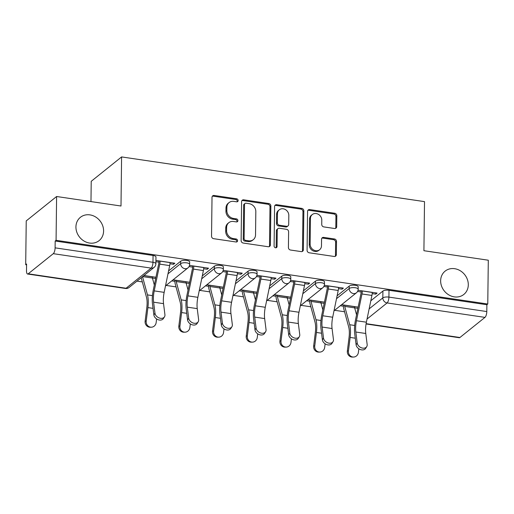 <?xml version="1.0" encoding="UTF-8"?>
<svg xmlns="http://www.w3.org/2000/svg" width="514" height="514" viewBox="0 0 514 514"><rect width="100%" height="100%" fill="white"/><g stroke="black" fill="none" stroke-linecap="round" stroke-linejoin="round"><path stroke-width="0.77" d="M238.162 200.524A1.606 1.401 51.2 0 0 236.697 198.789L214.165 195.468A2.294 2.005 51.2 0 0 212.019 197.312L211.543 236.209A2.294 2.005 51.2 0 0 213.638 238.682L236.17 242.004A1.606 1.401 51.2 0 0 236.202 238.984L233.292 238.554A7.337 6.412 51.2 0 1 226.584 230.638L226.629 227.394A7.337 6.412 51.2 0 1 228.82 222.678A7.337 6.412 51.2 0 1 233.497 221.483L236.414 221.913A1.606 1.401 51.2 0 0 236.453 218.887L233.536 218.456A7.337 6.412 51.2 0 1 226.835 210.541L226.873 207.303A7.337 6.412 51.2 0 1 229.064 202.58A7.337 6.412 51.2 0 1 233.742 201.385L236.658 201.816A1.606 1.401 51.2 0 0 238.162 200.524M237.153 201.803A1.606 1.401 51.2 0 0 235.81 199.503L213.278 196.181A2.294 2.005 51.2 0 0 212.314 196.271M236.665 241.991A1.606 1.401 51.2 0 0 235.322 239.691L232.405 239.261L233.292 238.554M236.909 221.9A1.606 1.401 51.2 0 0 235.566 219.6L232.649 219.17L233.536 218.456M440.646 280.747A14.945 13.056 51.2 0 0 448.838 294.914A14.945 13.056 51.2 0 0 463.834 294.438A14.945 13.056 51.2 0 0 468.299 284.827A14.945 13.056 51.2 0 0 460.114 270.66A14.945 13.056 51.2 0 0 445.118 271.135A14.945 13.056 51.2 0 0 440.646 280.747M75.931 226.925A14.945 13.056 51.2 0 0 84.123 241.092A14.945 13.056 51.2 0 0 99.118 240.623A14.945 13.056 51.2 0 0 103.59 231.011A14.945 13.056 51.2 0 0 95.398 216.844A14.945 13.056 51.2 0 0 80.402 217.313A14.945 13.056 51.2 0 0 75.931 226.925M334.543 228.492A2.294 2.005 51.2 0 0 336.689 226.642L336.824 215.732A2.294 2.005 51.2 0 0 334.73 213.259L309.704 209.564A2.294 2.005 51.2 0 0 307.558 211.415L307.083 250.305A2.294 2.005 51.2 0 0 309.177 252.779L334.203 256.473A2.294 2.005 51.2 0 0 336.349 254.623L336.509 241.445A2.294 2.005 51.2 0 0 334.415 238.971L323.704 237.391A2.294 2.005 51.2 0 0 321.558 239.241L321.481 245.776A6.129 5.358 51.2 0 1 319.644 249.72A6.129 5.358 51.2 0 1 313.495 249.913A6.129 5.358 51.2 0 1 310.135 244.099L310.443 218.495A6.129 5.358 51.2 0 1 312.281 214.55A6.129 5.358 51.2 0 1 318.429 214.357A6.129 5.358 51.2 0 1 321.79 220.172L321.738 224.438A2.294 2.005 51.2 0 0 323.833 226.912L334.543 228.492M53.276 253.672L28.219 273.801A4.671 1.651 -81.6 0 1 27.589 274.02A4.671 1.651 -81.6 0 1 26.503 270.82L26.587 263.997L25.7 264.704L26.233 220.898L56.604 196.509L120.996 206.011L121.593 156.924L424.513 201.623L423.915 250.71L488.3 260.212L487.767 304.018L56.071 240.314L55.184 241.027L55.101 247.851L152.979 262.294A4.671 1.555 0.7 0 1 155.877 263.772L155.96 256.949A4.671 1.555 0.7 0 0 153.063 255.471L152.979 262.294A4.671 1.651 -81.6 0 1 151.155 268.115L53.276 253.672A4.671 1.651 -81.6 0 0 55.101 247.851M56.604 196.509L56.071 240.314M270.865 205.998A2.294 2.005 51.2 0 0 268.771 203.525L243.745 199.83A2.294 2.005 51.2 0 0 241.599 201.681L241.124 240.571A2.294 2.005 51.2 0 0 243.218 243.045L268.244 246.739A2.294 2.005 51.2 0 0 270.39 244.895L270.865 205.998L269.985 206.712A2.294 2.005 51.2 0 0 267.89 204.238L242.865 200.544A2.294 2.005 51.2 0 0 241.901 200.633M276.725 204.701L301.75 208.395A2.294 2.005 51.2 0 1 303.845 210.868L303.369 249.759A2.294 2.005 51.2 0 1 301.223 251.609L290.513 250.029A2.294 2.005 51.2 0 1 288.418 247.555L288.611 231.782A2.294 2.005 51.2 0 0 286.516 229.308L279.41 228.255A2.294 2.005 51.2 0 0 277.264 230.105L277.065 246.527A1.606 1.401 51.2 0 1 274.097 246.09L274.579 206.544A2.294 2.005 51.2 0 1 276.725 204.701L275.838 205.407L300.863 209.102L301.75 208.395M370.812 300.786L382.911 291.072L382.827 297.895A4.671 1.555 0.7 0 1 388.918 297.111L486.797 311.555A4.671 1.651 98.4 0 1 484.972 317.382L459.914 337.505A4.671 1.651 98.4 0 1 459.285 337.724L366.071 323.968M25.7 264.704L26.574 264.838M136.987 281.126L142.327 281.916M153.949 283.632L154.585 283.728M166.106 285.424L176.032 286.889M187.655 288.605L188.297 288.701M199.811 290.397L209.738 291.862M221.367 293.578L222.003 293.674M233.517 295.377L243.443 296.841M255.072 298.557L255.709 298.647M267.222 300.349L277.149 301.814M288.778 303.53L289.414 303.62M300.928 305.322L310.854 306.787M322.484 308.503L323.12 308.599M334.633 310.295L344.56 311.76M356.189 313.476L356.825 313.572M90.972 201.578L91.222 181.313L121.593 156.924M487.767 304.018L486.88 304.731L486.797 311.555M155.832 277.721L155.832 277.258M169.954 263.772L173.526 264.299L173.546 263.039M173.526 264.299L174.856 263.232L155.922 260.437M189.537 282.694L189.537 282.231M203.66 268.745L207.232 269.272L207.251 268.012M207.232 269.272L208.562 268.205L189.505 265.391M223.243 287.667L223.243 287.21M237.365 273.718L240.937 274.245L240.957 272.985M240.937 274.245L242.267 273.178L223.211 270.364M256.949 292.639L256.949 292.183M271.071 278.691L274.643 279.218L274.662 277.958M274.643 279.218L275.973 278.151L256.916 275.343M290.654 297.619L290.661 297.156M304.776 283.664L308.349 284.191L308.368 282.931M308.349 284.191L309.679 283.124L290.622 280.316M324.36 302.592L324.366 302.129M338.482 288.643L342.061 289.17L342.073 287.904M342.061 289.17L343.384 288.103L324.328 285.289M337.107 295.813L349.205 286.099L349.173 288.521A4.671 1.555 0.7 0 1 354.409 287.641A4.671 1.555 0.7 0 1 358.168 289.215L358.194 286.793A4.671 1.555 -179.3 0 0 354.435 285.219A4.671 1.555 -179.3 0 0 349.205 286.099M303.401 290.84L315.5 281.126L315.467 283.548A4.671 1.555 0.7 0 1 320.704 282.668A4.671 1.555 0.7 0 1 324.462 284.242L324.488 281.82A4.671 1.555 -179.3 0 0 320.73 280.246A4.671 1.555 -179.3 0 0 315.5 281.126M269.696 285.868L281.794 276.147L281.762 278.569A4.671 1.555 0.7 0 1 286.998 277.688A4.671 1.555 0.7 0 1 290.757 279.263L290.783 276.847A4.671 1.555 -179.3 0 0 287.024 275.266A4.671 1.555 -179.3 0 0 281.794 276.147M235.99 280.888L248.089 271.174L248.056 273.596A4.671 1.555 0.7 0 1 253.293 272.716A4.671 1.555 0.7 0 1 257.051 274.29L257.077 271.867A4.671 1.555 -179.3 0 0 253.318 270.293A4.671 1.555 -179.3 0 0 248.089 271.174M202.285 275.915L214.383 266.201L214.351 268.623A4.671 1.555 0.7 0 1 219.587 267.743A4.671 1.555 0.7 0 1 223.346 269.317L223.372 266.894A4.671 1.555 -179.3 0 0 219.613 265.32A4.671 1.555 -179.3 0 0 214.383 266.201M168.579 270.942L180.677 261.228L180.645 263.65A4.671 1.555 0.7 0 1 185.882 262.77A4.671 1.555 0.7 0 1 189.64 264.344L189.666 261.922A4.671 1.555 -179.3 0 0 185.907 260.347A4.671 1.555 -179.3 0 0 180.677 261.228M340.3 305.746L343.448 306.209M354.666 307.867L357.905 308.342M358.065 307.565L358.072 307.102M152.427 278.023L155.671 278.498M171.772 280.875L174.921 281.338M186.132 282.996L189.377 283.471M205.478 285.848L208.626 286.311M221.733 294.952L219.844 287.981L223.082 288.444M239.183 290.821L242.332 291.29M253.543 292.941L256.788 293.417M272.889 295.794L276.037 296.263M289.151 304.898L287.255 297.927L290.494 298.396M306.595 300.774L309.743 301.236M320.961 302.887L324.199 303.369M372.187 293.616L375.766 294.143L377.09 293.076L358.033 290.262M155.922 277.271L143.978 275.51M155.903 261.697L158.922 262.14M375.766 294.143L375.779 292.884M486.88 304.731L389.002 290.288A4.671 1.555 -179.3 0 0 382.911 291.072M55.184 241.027L153.063 255.471M189.036 266.586L192.628 267.119M189.627 282.244L173.102 279.809M222.742 271.559L226.333 272.092M223.333 287.223L206.808 284.782M256.447 276.532L260.039 277.065M257.039 292.196L240.513 289.755M290.153 281.505L293.745 282.038M290.744 297.169L274.219 294.728M323.859 286.484L327.45 287.011M324.45 302.142L307.925 299.701M357.564 291.457L361.156 291.984M358.155 307.115L341.63 304.68M229.064 202.58L228.177 203.293A7.337 6.412 51.2 0 0 225.987 208.009L226.873 207.303M232.649 219.17A7.337 6.412 51.2 0 1 225.948 211.254L225.987 208.009M228.82 222.678L227.933 223.391A7.337 6.412 51.2 0 0 225.742 228.107L226.629 227.394M232.405 239.261A7.337 6.412 51.2 0 1 225.704 231.345L225.742 228.107M269.207 246.649A2.294 2.005 51.2 0 0 269.509 245.602L269.985 206.712M246.045 203.203A1.606 1.401 51.2 0 0 244.542 204.495L244.124 238.637A1.606 1.401 51.2 0 0 245.589 240.366L248.667 240.822A7.337 6.412 51.2 0 0 253.344 239.627A7.337 6.412 51.2 0 0 255.535 234.904L255.824 211.569A7.337 6.412 51.2 0 0 249.117 203.653L246.045 203.203M245.024 203.46L244.137 204.174A1.606 1.401 51.2 0 0 243.655 205.208L244.542 204.495M253.344 239.627L252.458 240.334A7.337 6.412 51.2 0 1 247.78 241.529L244.703 241.079A1.606 1.401 51.2 0 1 243.238 239.344L243.655 205.208M302.181 251.513A2.294 2.005 51.2 0 0 302.483 250.472L302.958 211.575A2.294 2.005 51.2 0 0 300.863 209.102M277.952 228.634L277.065 229.34A2.294 2.005 51.2 0 0 276.378 230.818L276.179 247.24L277.065 246.527M276.057 247.806A1.606 1.401 51.2 0 0 276.179 247.24M288.81 215.411A6.129 5.358 51.2 0 0 285.45 209.603A6.129 5.358 51.2 0 0 279.301 209.796A6.129 5.358 51.2 0 0 277.464 213.734L277.354 222.761A2.294 2.005 51.2 0 0 279.449 225.235L286.555 226.282A2.294 2.005 51.2 0 0 288.701 224.432L288.81 215.411M279.301 209.796L278.415 210.502A6.129 5.358 51.2 0 0 276.583 214.447L277.464 213.734M288.013 225.909L287.133 226.616A2.294 2.005 51.2 0 1 285.668 226.989L278.562 225.942A2.294 2.005 51.2 0 1 276.468 223.468L276.583 214.447M275.838 205.407A2.294 2.005 51.2 0 0 274.881 205.504M312.281 214.55L311.394 215.263A6.129 5.358 51.2 0 0 309.563 219.208L310.443 218.495M319.644 249.72L318.757 250.427A6.129 5.358 51.2 0 1 312.608 250.626A6.129 5.358 51.2 0 1 309.248 244.812L309.563 219.208M335.16 256.383A2.294 2.005 51.2 0 0 335.462 255.336L335.623 242.158A2.294 2.005 51.2 0 0 333.528 239.685L322.818 238.104A2.294 2.005 51.2 0 0 321.86 238.194M335.507 228.402A2.294 2.005 51.2 0 0 335.803 227.355L335.938 216.445A2.294 2.005 51.2 0 0 333.843 213.972L308.818 210.277A2.294 2.005 51.2 0 0 307.86 210.367M151.341 327.206L150.249 327.238A5.371 5.011 -91.7 0 1 145.128 321.134L146.214 321.102A5.371 5.011 88.3 0 0 151.341 327.206A5.371 5.011 88.3 0 0 156.153 322.567L156.603 318.937M154.322 285.007L152.433 278.035A2.801 0.989 98.4 0 1 152.305 276.821L152.305 276.738M141.279 277.682A5.84 2.069 -81.6 0 0 141.478 278.8L146.451 297.124A14.476 5.127 98.4 0 1 146.811 307.629L145.128 321.134M146.214 321.102L147.903 307.597A17.515 6.2 -81.6 0 0 147.467 294.895L142.526 276.68M154.984 313.219A5.371 3.945 32.6 0 0 159.128 317.935A5.371 3.945 32.6 0 0 164.474 316.842A5.371 3.945 32.6 0 0 164.923 314.684L163.536 303.645L153.596 302.181L154.984 313.219L153.872 314.947L152.485 303.915A17.515 6.2 98.4 0 1 153.243 290.256L158.768 263.496A2.801 0.989 -81.6 0 0 158.922 262.056L158.942 260.881M164.474 316.842L163.368 318.577A5.371 3.945 -147.4 0 1 158.023 319.669A5.371 3.945 -147.4 0 1 153.872 314.947M160.079 261.048L160.079 261.131A5.84 2.069 98.4 0 1 159.745 264.132L154.219 290.892A14.476 5.127 -81.6 0 0 153.596 302.181M170.018 262.519L170.012 262.603A5.84 2.069 98.4 0 1 169.684 265.597L164.159 292.357A14.476 5.127 -81.6 0 0 163.536 303.645M185.046 332.179L183.954 332.211A5.371 5.011 -91.7 0 1 178.833 326.107L179.919 326.075A5.371 5.011 88.3 0 0 185.046 332.179A5.371 5.011 88.3 0 0 189.859 327.54L190.308 323.91M179.919 326.075L181.609 312.57A17.515 6.2 -81.6 0 0 181.172 299.868L176.199 281.537A2.801 0.989 98.4 0 1 176.071 280.329L176.071 280.246M188.028 289.98L186.139 283.008A2.801 0.989 98.4 0 1 186.01 281.8L186.01 281.711M174.933 280.079L174.921 281.254A5.84 2.069 -81.6 0 0 175.184 283.773L180.157 302.097A14.476 5.127 98.4 0 1 180.517 312.602L178.833 326.107M218.752 337.152L217.66 337.184A5.371 5.011 -91.7 0 1 212.539 331.08L213.625 331.048A5.371 5.011 88.3 0 0 218.752 337.152A5.371 5.011 88.3 0 0 223.564 332.513L224.02 328.889M213.625 331.048L215.315 317.543A17.515 6.2 -81.6 0 0 214.878 304.841L209.905 286.516A2.801 0.989 98.4 0 1 209.776 285.302L209.776 285.219M209.905 286.516L219.844 287.981A2.801 0.989 98.4 0 1 219.716 286.773L219.716 286.69M208.639 285.052L208.626 286.227A5.84 2.069 -81.6 0 0 208.89 288.746L213.869 307.076A14.476 5.127 98.4 0 1 214.222 317.575L212.539 331.08M188.689 318.192A5.371 3.945 32.6 0 0 192.834 322.908A5.371 3.945 32.6 0 0 198.179 321.822A5.371 3.945 32.6 0 0 198.629 319.657L197.241 308.618L187.302 307.154L188.689 318.192L187.578 319.926L186.19 308.888A17.515 6.2 98.4 0 1 186.948 295.229L192.474 268.469A2.801 0.989 -81.6 0 0 192.628 267.036L192.647 265.854M198.179 321.822L197.074 323.55A5.371 3.945 -147.4 0 1 191.728 324.642A5.371 3.945 -147.4 0 1 187.578 319.926M193.784 266.027L193.784 266.111A5.84 2.069 98.4 0 1 193.45 269.105L187.925 295.865A14.476 5.127 -81.6 0 0 187.302 307.154M203.724 267.492L203.717 267.576A5.84 2.069 98.4 0 1 203.39 270.57L197.864 297.33A14.476 5.127 -81.6 0 0 197.241 308.618M222.395 323.165A5.371 3.945 32.6 0 0 226.539 327.881A5.371 3.945 32.6 0 0 231.885 326.795A5.371 3.945 32.6 0 0 232.334 324.63L230.947 313.598L221.007 312.126L222.395 323.165L221.283 324.899L219.896 313.861A17.515 6.2 98.4 0 1 220.654 300.202L226.179 273.448A2.801 0.989 -81.6 0 0 226.333 272.009L226.353 270.833M231.885 326.795L230.78 328.53A5.371 3.945 -147.4 0 1 225.434 329.615A5.371 3.945 -147.4 0 1 221.283 324.899M227.49 271L227.49 271.084A5.84 2.069 98.4 0 1 227.156 274.078L221.63 300.838A14.476 5.127 -81.6 0 0 221.007 312.126M237.429 272.465L237.429 272.548A5.84 2.069 98.4 0 1 237.095 275.543L231.57 302.303A14.476 5.127 -81.6 0 0 230.947 313.598M252.458 342.125L251.365 342.157A5.371 5.011 -91.7 0 1 246.245 336.053L247.33 336.021A5.371 5.011 88.3 0 0 252.458 342.125A5.371 5.011 88.3 0 0 257.27 337.492L257.726 333.862M247.33 336.021L249.02 322.516A17.515 6.2 -81.6 0 0 248.583 309.813L243.61 291.489A2.801 0.989 98.4 0 1 243.482 290.281L243.482 290.192M255.445 299.925L253.55 292.954A2.801 0.989 98.4 0 1 253.421 291.746L253.421 291.663M242.345 290.024L242.332 291.2A5.84 2.069 -81.6 0 0 242.595 293.719L247.575 312.049A14.476 5.127 98.4 0 1 247.928 322.548L246.245 336.053M286.163 347.098L285.077 347.13A5.371 5.011 -91.7 0 1 279.95 341.026L281.036 340.994A5.371 5.011 88.3 0 0 286.163 347.098A5.371 5.011 88.3 0 0 290.975 342.465L291.432 338.835M281.036 340.994L282.726 327.495A17.515 6.2 -81.6 0 0 282.289 314.786L277.316 296.462A2.801 0.989 98.4 0 1 277.187 295.254L277.187 295.171M277.316 296.462L287.255 297.927A2.801 0.989 98.4 0 1 287.127 296.719L287.127 296.636M276.05 294.997L276.037 296.18A5.84 2.069 -81.6 0 0 276.301 298.698L281.28 317.022A14.476 5.127 98.4 0 1 281.633 327.527L279.95 341.026M319.869 352.071L318.783 352.103A5.371 5.011 -91.7 0 1 313.656 346.006L314.741 345.973A5.371 5.011 88.3 0 0 319.869 352.071A5.371 5.011 88.3 0 0 324.681 347.438L325.137 343.808M314.741 345.973L316.431 332.468A17.515 6.2 -81.6 0 0 315.994 319.759L311.021 301.435A2.801 0.989 98.4 0 1 310.893 300.227L310.899 300.144M322.856 309.871L320.961 302.9A2.801 0.989 98.4 0 1 320.832 301.692L320.832 301.609M309.756 299.977L309.743 301.153A5.84 2.069 -81.6 0 0 310.006 303.671L314.986 321.995A14.476 5.127 98.4 0 1 315.339 332.5L313.656 346.006M256.101 328.138A5.371 3.945 32.6 0 0 260.245 332.86A5.371 3.945 32.6 0 0 265.59 331.768A5.371 3.945 32.6 0 0 266.04 329.602L264.652 318.571L254.713 317.099L256.101 328.138L254.989 329.872L253.601 318.834A17.515 6.2 98.4 0 1 254.359 305.181L259.885 278.421A2.801 0.989 -81.6 0 0 260.039 276.982L260.058 275.806M265.59 331.768L264.485 333.502A5.371 3.945 -147.4 0 1 259.14 334.588A5.371 3.945 -147.4 0 1 254.989 329.872M261.196 275.973L261.196 276.057A5.84 2.069 98.4 0 1 260.861 279.051L255.336 305.811A14.476 5.127 -81.6 0 0 254.713 317.099M271.135 277.438L271.135 277.521A5.84 2.069 98.4 0 1 270.801 280.522L265.275 307.282A14.476 5.127 -81.6 0 0 264.652 318.571M289.806 333.111A5.371 3.945 32.6 0 0 293.95 337.833A5.371 3.945 32.6 0 0 299.296 336.741A5.371 3.945 32.6 0 0 299.746 334.582L298.358 323.544L288.418 322.079L289.806 333.111L288.695 334.845L287.307 323.807A17.515 6.2 98.4 0 1 288.065 310.154L293.59 283.394A2.801 0.989 -81.6 0 0 293.751 281.955L293.764 280.779M299.296 336.741L298.191 338.475A5.371 3.945 -147.4 0 1 292.845 339.568A5.371 3.945 -147.4 0 1 288.695 334.845M294.901 280.946L294.901 281.029A5.84 2.069 98.4 0 1 294.567 284.024L289.041 310.784A14.476 5.127 -81.6 0 0 288.418 322.079M304.841 282.411L304.841 282.494A5.84 2.069 98.4 0 1 304.506 285.495L298.981 312.255A14.476 5.127 -81.6 0 0 298.358 323.544M323.512 338.084A5.371 3.945 32.6 0 0 327.656 342.806A5.371 3.945 32.6 0 0 333.001 341.714A5.371 3.945 32.6 0 0 333.451 339.555L332.063 328.517L322.124 327.052L323.512 338.084L322.4 339.818L321.012 328.787A17.515 6.2 98.4 0 1 321.77 315.127L327.296 288.367A2.801 0.989 -81.6 0 0 327.457 286.928L327.469 285.752M333.001 341.714L331.896 343.448A5.371 3.945 -147.4 0 1 326.551 344.541A5.371 3.945 -147.4 0 1 322.4 339.818M328.607 285.919L328.607 286.002A5.84 2.069 98.4 0 1 328.273 289.003L322.747 315.763A14.476 5.127 -81.6 0 0 322.124 327.052M338.546 287.384L338.546 287.467A5.84 2.069 98.4 0 1 338.212 290.468L332.686 317.228A14.476 5.127 -81.6 0 0 332.063 328.517M353.574 357.044L352.488 357.076A5.371 5.011 -91.7 0 1 347.361 350.978L348.447 350.946A5.371 5.011 88.3 0 0 353.574 357.044A5.371 5.011 88.3 0 0 358.386 352.411L358.843 348.781M348.447 350.946L350.137 337.441A17.515 6.2 -81.6 0 0 349.7 324.739L344.727 306.408A2.801 0.989 98.4 0 1 344.598 305.2L344.605 305.117M356.562 314.851L354.666 307.873A2.801 0.989 98.4 0 1 354.538 306.665L354.538 306.582M343.461 304.95L343.448 306.126A5.84 2.069 -81.6 0 0 343.712 308.644L348.691 326.968A14.476 5.127 98.4 0 1 349.045 337.473L347.361 350.978M357.217 343.063A5.371 3.945 32.6 0 0 361.368 347.779A5.371 3.945 32.6 0 0 366.707 346.687A5.371 3.945 32.6 0 0 367.157 344.528L365.769 333.49L355.829 332.025L357.217 343.063L356.106 344.791L354.718 333.759A17.515 6.2 98.4 0 1 355.476 320.1L361.001 293.34A2.801 0.989 -81.6 0 0 361.162 291.901L361.175 290.725M366.707 346.687L365.602 348.421A5.371 3.945 -147.4 0 1 360.256 349.514A5.371 3.945 -147.4 0 1 356.106 344.791M362.312 290.892L362.312 290.975A5.84 2.069 98.4 0 1 361.978 293.976L356.453 320.736A14.476 5.127 -81.6 0 0 355.829 332.025M372.252 292.363L372.252 292.447A5.84 2.069 98.4 0 1 371.918 295.441L366.392 322.201A14.476 5.127 -81.6 0 0 365.769 333.49M235.81 199.503L236.697 198.789M235.322 239.691L236.202 238.984M235.566 219.6L236.453 218.887M369.142 308.888L382.827 297.895A4.671 4.08 -128.8 0 0 387.093 302.939L367.047 319.04M366.116 323.666L459.914 337.505M484.972 317.382L387.093 302.939A4.671 1.651 -81.6 0 0 388.918 297.111L389.002 290.288M28.219 273.801L126.097 288.245L151.155 268.115A4.671 4.08 51.2 0 0 154.136 267.357A4.671 4.671 0 0 0 155.877 263.772M336.516 298.685L349.173 288.521A4.671 4.08 -128.8 0 0 353.446 293.558A4.671 4.08 -128.8 0 0 356.42 292.8A4.671 4.671 0 0 0 358.168 289.215M302.81 293.712L315.467 283.548A4.671 4.08 -128.8 0 0 319.74 288.585A4.671 4.08 -128.8 0 0 322.715 287.827A4.671 4.671 0 0 0 324.462 284.242M269.105 288.739L281.762 278.569A4.671 4.08 -128.8 0 0 286.035 283.612A4.671 4.08 -128.8 0 0 289.009 282.848A4.671 4.671 0 0 0 290.757 279.263M235.399 283.767L248.056 273.596A4.671 4.08 -128.8 0 0 252.323 278.639A4.671 4.08 -128.8 0 0 255.304 277.875A4.671 4.671 0 0 0 257.051 274.29M201.694 278.794L214.351 268.623A4.671 4.08 -128.8 0 0 218.617 273.666A4.671 4.08 -128.8 0 0 221.598 272.902A4.671 4.671 0 0 0 223.346 269.317M167.988 273.814L180.645 263.65A4.671 4.08 -128.8 0 0 184.911 268.687A4.671 4.08 -128.8 0 0 187.893 267.929A4.671 4.671 0 0 0 189.64 264.344M129.072 287.48A4.671 4.08 51.2 0 1 126.097 288.245A4.671 1.651 98.4 0 1 125.467 288.463A4.671 4.671 0 0 0 129.072 287.48L154.136 267.357M225.948 211.254L226.835 210.541M225.704 231.345L226.584 230.638M213.278 196.181L214.165 195.468M269.509 245.602L270.39 244.895M242.865 200.544L243.745 199.83M267.89 204.238L268.771 203.525M243.238 239.344L244.124 238.637M244.703 241.079L245.589 240.366M247.78 241.529L248.667 240.822M302.958 211.575L303.845 210.868M302.483 250.472L303.369 249.759M276.378 230.818L277.264 230.105M276.468 223.468L277.354 222.761M278.562 225.942L279.449 225.235M285.668 226.989L286.555 226.282M309.248 244.812L310.135 244.099M322.818 238.104L323.704 237.391M333.528 239.685L334.415 238.971M335.623 242.158L336.509 241.445M335.462 255.336L336.349 254.623M308.818 210.277L309.704 209.564M333.843 213.972L334.73 213.259M335.938 216.445L336.824 215.732M335.803 227.355L336.689 226.642M143.894 275.581L152.305 276.821M142.641 276.59L152.433 278.035M147.903 307.597L153.043 308.355M147.467 294.895L152.44 295.627M170.012 262.603L160.079 261.131M169.684 265.597L159.745 264.132M164.159 292.357L154.219 290.892M176.071 280.329L186.01 281.8M176.199 281.537L186.139 283.008M181.609 312.57L186.749 313.328M181.172 299.868L186.145 300.6M209.776 285.302L219.716 286.773M215.315 317.543L220.455 318.301M214.878 304.841L219.851 305.573M203.717 267.576L193.784 266.111M203.39 270.57L193.45 269.105M197.864 297.33L187.925 295.865M237.429 272.548L227.49 271.084M237.095 275.543L227.156 274.078M231.57 302.303L221.63 300.838M243.482 290.281L253.421 291.746M243.61 291.489L253.55 292.954M249.02 322.516L254.16 323.28M248.583 309.813L253.556 310.546M277.187 295.254L287.127 296.719M282.726 327.495L287.866 328.253M282.289 314.786L287.262 315.519M310.893 300.227L320.832 301.692M311.021 301.435L320.961 302.9M316.431 332.468L321.571 333.226M315.994 319.759L320.967 320.498M271.135 277.521L261.196 276.057M270.801 280.522L260.861 279.051M265.275 307.282L255.336 305.811M304.841 282.494L294.901 281.029M304.506 285.495L294.567 284.024M298.981 312.255L289.041 310.784M338.546 287.467L328.607 286.002M338.212 290.468L328.273 289.003M332.686 317.228L322.747 315.763M344.598 305.2L354.538 306.665M344.727 306.408L354.666 307.873M350.137 337.441L355.277 338.199M349.7 324.739L354.673 325.471M372.252 292.447L362.312 290.975M371.918 295.441L361.978 293.976M366.392 322.201L356.453 320.736M187.893 267.929L165.489 285.925M221.598 272.902L199.194 290.898M255.304 277.875L232.9 295.871M289.009 282.848L266.605 300.844M322.715 287.827L300.311 305.817M356.42 292.8L334.016 310.79M27.589 274.02L125.467 288.463"/></g></svg>
